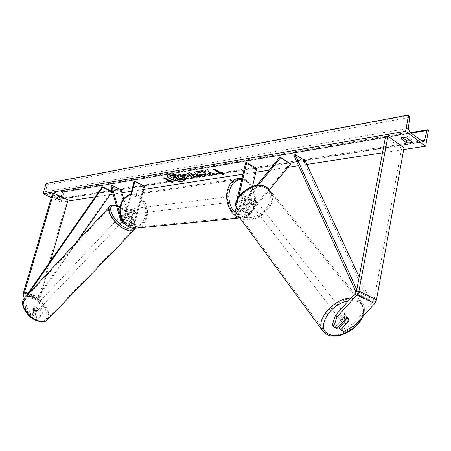 <?xml version="1.0" encoding="UTF-8"?>
<svg xmlns="http://www.w3.org/2000/svg" width="451" height="451" viewBox="0 0 451 451"><rect width="100%" height="100%" fill="white"/><g stroke="black" fill="none" stroke-linecap="round" stroke-linejoin="round"><path stroke-width="0.34" stroke-dasharray="2.25 1.69" d="M125.767 215.307L124.019 213.892L122.661 213.83L125.57 222.862L127.329 221.075L130.457 209.332L131.557 208.954L133.569 210.837L130.469 222.546L128.704 224.327L125.767 215.307L124.983 216.13L127.47 224.66L128.225 225.511L131.54 227.056L130.779 226.205L120.304 190.672L110.839 185.992M124.803 223.921L121.871 214.665L123.236 214.721L124.983 216.13M142.826 192.673L134.556 224.023L131.247 222.467C130.514 224.536 129.51 225.551 128.225 225.511M134.556 224.023C133.834 226.086 132.825 227.101 131.54 227.056M144.545 186.15L143.762 186.274L133.778 224.102L132.019 225.872L123.709 198.801M121.06 189.854L120.304 190.672M130.7 194.375L123.98 219.502L122.909 221.125M131.483 194.234L124.752 219.417L123.371 221.836M143.762 186.274L134.172 181.392M131.247 222.467L134.353 210.735L132.335 208.852L131.235 209.236L128.107 220.99L124.752 219.417M125.186 224.074C126.449 224.006 127.419 222.98 128.107 220.99M133.569 210.837L134.353 210.735M130.457 209.332L131.235 209.236M122.661 213.83L121.871 214.665M31.018 314.065L29.929 315.21L25.679 308.681L26.761 307.526L31.018 314.065L33.915 315.08L32.889 308.721L34.344 308.574L36.012 309.831L34.93 310.97L35.967 317.329L38.831 318.333L39.925 317.194L37.055 316.19L35.967 317.329M33.915 315.08L32.827 316.23L31.812 309.86L33.261 309.719L34.93 310.97M26.761 307.526L25.188 297.35M36.012 309.831L37.055 316.19M39.925 317.194L42.388 313.095L40.038 297.604L50.563 260.988M42.388 313.095L41.306 314.229L38.876 299.864L39.079 297.598L67.143 200.041L52.598 193.304M68.124 199.889L67.143 200.041M32.827 316.23L29.929 315.21M41.306 314.229L38.831 318.333M25.679 308.681L24.117 298.489M32.889 308.721L31.812 309.86M332.274 324.974L335.572 326.496L344.124 317.03L346.858 316.822L347.529 317.442L347.67 318.716L343.155 323.705M344.124 317.03L345.573 318.891M343.809 331.496L342.382 329.63L353.257 323.615L373.169 301.753L374.059 299.966L401.649 148.176L404.017 147.81M342.382 329.63L339.135 328.136M353.257 323.615L354.706 325.464M401.649 148.176L385.549 136.597M335.572 326.496L336.993 328.367M347.67 318.716L348.978 320.385M251.602 198.226L242.238 209.754L240.518 210.544L239.898 208.779L243.05 195.108L244.194 194.68L246.308 196.907L243.179 210.538L243.811 212.303L245.53 211.525L254.871 200.041L254.64 198.829L253.998 198.203L251.602 198.226L252.227 199.032L254.623 199.009L255.272 199.635L255.503 200.847L246.145 212.336L243.202 213.678C242.181 213.25 241.821 212.241 242.119 210.656L245.248 197.036L243.134 194.815L241.99 195.238L238.833 208.892L235.321 207.009C235.022 208.604 235.377 209.619 236.386 210.048L239.329 208.683L258.248 185.327M238.833 208.892C238.534 210.482 238.895 211.496 239.909 211.925L242.852 210.572L252.227 199.032M256.675 168.454L255.616 168.618L245.581 212.511C245.293 214.09 245.654 215.099 246.674 215.533L249.617 214.202L269.602 189.73M252.599 186.308L246.646 212.398L247.278 214.163L248.997 213.385L289.959 163.2M238.765 196.613L236.38 206.891L237 208.661L238.72 207.866L256.89 185.417M237.034 199.63L235.321 207.009M255.616 168.618L245.609 162.738M254.871 200.041L255.503 200.847M246.308 196.907L245.248 197.036M243.05 195.108L241.99 195.238M135.142 212.263C135.385 210.296 134.708 209.129 133.118 208.757L131.241 210.386C130.999 212.348 131.669 213.515 133.254 213.892L135.142 212.263M133.118 208.757L131.557 208.954L133.451 210.47L134.387 210.352L134.516 212.336L133.479 213.763L131.692 214.078L129.815 212.568L130.751 212.455L130.615 210.465L131.658 209.038L130.722 209.157L132.335 208.852M129.815 212.568L130.722 209.157M133.451 210.47L132.549 213.875M244.216 199.049C244.448 196.771 243.737 195.401 242.074 194.95L240.141 196.811C239.904 199.088 240.608 200.453 242.266 200.92L244.216 199.049M242.074 194.95L244.194 194.68L246.178 196.478L244.904 196.636L245.062 198.947L243.997 200.594L245.271 200.441L244.38 200.667L242.412 198.874L241.138 199.026L240.986 196.704L242.057 195.063L244.194 194.68L243.134 194.815M246.178 196.478L245.271 200.441M242.412 198.874L243.326 194.9M131.658 209.038L130.751 212.455M133.479 213.763L134.387 210.352M243.997 200.594L244.904 196.636M242.057 195.063L241.138 199.026M239.086 196.94C238.85 199.212 239.554 200.582 241.206 201.045L243.162 199.179C243.393 196.901 242.683 195.537 241.02 195.08L239.086 196.94M135.926 212.167L134.032 213.802C132.447 213.419 131.777 212.252 132.025 210.29L133.896 208.655C135.492 209.027 136.168 210.2 135.926 212.167M121.482 205.216C123.568 198.671 127.447 195.249 133.113 194.95C141.913 194.674 149.118 207.065 146.186 217.106C144.072 223.95 140.002 227.417 133.975 227.501C125.468 227.389 118.506 215.133 121.482 205.216M253.857 205.042C256.799 193.468 249.24 179.03 240.084 179.188C234.193 179.43 230.179 183.331 228.054 190.897C225.026 202.369 232.417 216.7 241.268 216.925C247.526 216.892 251.726 212.934 253.857 205.042M35.02 307.858L33.605 307.965C33.041 309.194 33.707 310.333 35.59 311.376L36.993 311.269C37.563 310.04 36.903 308.907 35.02 307.858M35.922 309.42L34.704 310.705L33.261 309.719L31.976 309.73L32.376 312.244L33.825 313.236L35.11 313.214L36.452 311.844L35.922 309.42L36.334 311.929M34.704 310.705L35.11 313.214M33.188 308.445L33.594 310.959L33.188 308.445L31.976 309.73M32.376 312.244L33.594 310.959M122.446 215.55L121.116 215.465C120.733 216.553 121.505 217.715 123.433 218.949L124.752 219.034C125.141 217.946 124.369 216.784 122.446 215.55M124.577 216.012L125.384 218.374L124.577 216.012L125.519 215.02L124.019 213.892L122.796 213.729L121.747 214.8L122.554 217.156L121.855 214.727M125.282 218.442L126.229 217.444L125.006 217.292L123.501 216.159L122.554 217.156M125.519 215.02L126.229 217.444M123.501 216.159L122.796 213.729M122.644 219.778L123.969 219.862C124.352 218.774 123.585 217.613 121.663 216.379L120.332 216.294C119.949 217.382 120.716 218.549 122.644 219.778M35.697 307.148C37.58 308.191 38.239 309.33 37.675 310.559L36.272 310.66C34.383 309.617 33.724 308.478 34.282 307.249L35.697 307.148M37.833 320.165C27.838 317.059 19.579 302.875 25.098 298.562C27.223 296.758 30.251 296.538 34.175 297.908C44.063 301.178 52.175 315.108 46.571 319.488C44.536 321.185 41.622 321.411 37.833 320.165M119.098 207.443C115.197 205.633 112.338 205.447 110.529 206.879C105.776 210.234 115.377 224.761 125.288 228.99C129.054 230.658 131.799 230.816 133.524 229.469C138.316 226.03 128.901 211.818 119.098 207.443M184.69 179.926L184.73 179.808C185.823 177.271 174.402 172.992 169.322 174.063L167.158 175.45M67.791 201.05L61.094 202.076L51.335 197.6M403.696 149.58L382.499 152.827M306.849 164.418L298.573 165.686M287.907 167.321L269.219 170.185M255.813 172.237L242.942 174.21M143.683 189.42L131.529 191.28M121.917 192.757L113.145 194.099M110.281 194.539L95.285 196.833M52.265 196.473L56.973 198.637L59.182 198.53L54.413 196.117L52.265 196.473L52.626 195.232L57.328 197.403L59.098 197.549L59.487 197.053L59.126 198.293M402.89 137.91L401.57 136.946C402.365 135.892 404.186 135.588 407.039 136.027L412.248 139.883L410.568 140.836M412.248 139.883L411.904 141.817M46.07 183.495L47.022 184.893L45.607 191.76L46.678 194.06L58.867 199.511L60.203 198.496L62.627 192.199L63.315 191.669L64.031 191.917L61.094 202.076M59.487 197.053L54.774 194.877L52.626 195.232M428.45 130.181L64.031 191.917M57.328 197.403L56.973 198.637M54.774 194.877L54.413 196.117M407.039 136.027L406.684 137.978M401.57 136.946L401.215 138.88M176.809 178.669L176.471 178.489L177.316 178.354L181.076 179.391L183.32 179.03M178.827 179.746L176.91 180.05L169.091 175.896M163.521 177.841L163.121 177.903M163.183 177.66L164.13 177.739M172.186 182.136L171.047 180.411L169.965 180.817M170.033 180.569L164.198 177.491M169.018 180.733L167.941 181.139M168.003 180.896L168.516 181.048M220.759 172.705L221.993 172.254L223.239 174.52M223.301 174.261L223.014 174.171M219.039 172.975L218.436 173.077M218.498 172.818L219.66 172.632M214.056 169.48L213.644 169.548M220.821 172.44L214.811 169.356M214.873 169.091L213.712 169.283M215.347 173.979L208.441 172.107M208.503 171.854L207.905 169.728M210.363 174.774L208.672 173.838M208.734 173.579L208.61 172.964M206.084 172.107L202.86 170.32L200.718 170.923M200.78 170.67L201.123 170.856M207.967 169.469L205.402 170.145M179.188 174.509L181.883 173.821L187.627 174.83L188.828 176.262M186.421 177.029L188.586 178.478M188.648 178.23L188.242 178.292M182.644 174.988L184.718 176.11L186.116 175.805M194.618 172.338L196.208 171.318L201.016 171.707M197.527 172.942L198.536 173.872L202.409 174.746L203.113 174.43M203.13 173.945L205.791 174.599M205.859 174.34L205.921 175.106M193.53 176.476L194.342 177.564M187.526 172.874L189.386 172.806M189.454 172.553L200.362 176.606M200.424 176.352L199.878 176.442M191.055 174.12L192.464 175.467L194.082 175.202M176.459 177.249L176.127 176.702L174.148 176.375L172.829 176.831M172.891 176.583L173.229 176.764M345.951 315.666C342.394 315.587 340.578 317.132 340.511 320.289L341.198 320.92C344.767 320.988 346.577 319.443 346.627 316.286L345.951 315.666M342.506 322.273L341.035 320.368L344.44 316.602C342.422 317.442 341.289 318.699 341.035 320.368M344.44 316.602L346.069 318.694M349.175 320.171L347.541 318.079L344.147 321.828C346.148 320.994 347.281 319.748 347.541 318.079M344.147 321.828L345.765 323.925M255.255 199.816C252.098 199.517 250.615 200.853 250.807 203.824L251.472 204.466C254.64 204.754 256.117 203.412 255.903 200.441L255.255 199.816M255.644 200.627L252.943 203.942C254.652 203.283 255.548 202.178 255.644 200.627L253.998 198.203L252.019 198.074L252.774 199.038C251.06 199.703 250.158 200.808 250.074 202.364L252.774 199.038M250.807 203.824L249.561 202.2L249.324 201.394L250.074 202.364M249.561 202.2L250.22 202.843L252.194 202.967L252.943 203.942M254.883 199.663L252.194 202.967M249.324 201.394L252.019 198.074M255.892 200.627C252.729 200.329 251.241 201.665 251.438 204.636L252.098 205.278C255.272 205.566 256.749 204.224 256.54 201.253L255.892 200.627M340.308 319.765L339.62 319.128C339.682 315.976 341.492 314.437 345.049 314.516L345.725 315.136C345.675 318.288 343.871 319.832 340.308 319.765M327.792 333.627L323.147 329.36C315.052 316.737 344.141 292.225 357.806 300.394L361.792 304.075C370.243 316.72 341.937 341.091 327.792 333.627M242.074 217.591C255.238 225.573 278.521 204.235 269.923 191.827L266.079 188.123C253.299 179.645 229.508 200.836 237.621 213.261L242.074 217.591M111.747 191.325L37.083 297.688L27.449 294.148L39.942 298.742M37.083 297.688L37.371 298.359L27.731 294.819L28.283 294.024M37.371 298.359L77.668 240.975M356.792 289.7L358.99 294.509L369.938 300.107L359.182 276.97M369.938 300.107L368.552 301.15L304.03 161.813L305.169 160.798M304.03 161.813L293.939 155.488M368.552 301.15L357.592 295.574L356.07 292.231M358.99 294.509L357.592 295.574M124.335 223.2L120.981 221.638M130.779 226.205L127.47 224.66M133.778 224.102L130.469 222.546M131.574 225.376L128.264 223.831M125.13 222.366L122.711 221.238M127.329 221.075L123.98 219.502M40.038 297.604L28.109 293.201M39.079 297.598L23.694 291.927M38.876 299.864L23.463 294.221M373.169 301.753L355.647 292.8M374.059 299.966L356.555 290.974M242.852 210.572L239.329 208.683M249.617 214.202L246.145 212.336M245.581 212.511L242.119 210.656M248.997 213.385L245.53 211.525M246.646 212.398L243.179 210.538M242.238 209.754L238.72 207.866M239.898 208.779L236.38 206.891M145.059 217.032C142.042 225.489 136.777 228.516 129.274 226.109C122.187 221.734 119.453 214.862 121.065 205.493C125.79 186.235 150.606 198.784 145.059 217.032M137.324 227.997C142.026 226.565 145.183 223.031 146.795 217.399C149.873 206.846 142.296 193.829 133.045 194.127L240.011 178.23C249.629 178.055 257.577 193.231 254.488 205.391C252.25 213.689 247.836 217.85 241.251 217.878L239.622 217.619M237.198 214.45C245.451 218.397 251.235 215.155 254.556 204.726C257.341 193.721 250.395 179.938 241.691 179.594M33.56 298.928C48.545 303.833 52.654 326.298 37.089 320.554C21.377 315.48 18.096 292.614 33.56 298.928M47.096 320.03C52.987 315.429 44.474 300.794 34.09 297.361C29.958 295.918 26.778 296.144 24.54 298.043M109.931 206.316C111.837 204.81 114.842 205.013 118.946 206.913C128.823 211.339 138.57 225.444 134.505 229.638M133.992 228.324C138.649 225.004 129.488 211.175 119.96 206.919L116.437 205.656M409.655 132.075L46.678 194.06M422.469 141.648L58.235 199.376M409.012 115.27L46.453 183.675M428.044 129.871L63.659 191.743M411.137 133.186L62.627 192.199M421.459 140.892L60.203 198.496M408.38 128.259L45.607 191.76M409.683 117.299L47.022 184.893M348.285 300.992C352.231 300.332 355.568 300.67 358.297 302.012C363.709 305.226 364.836 310.497 361.679 317.825M324.196 332.607L327.048 334.45C341.92 342.275 371.635 316.681 362.745 303.393L358.573 299.537L350.901 298.077M362.858 316.54C364.927 311.714 364.887 307.334 362.745 303.393L270.718 191.241C279.761 204.28 255.317 226.701 241.477 218.323L238.5 216.102M265.081 187.751C256.698 184.318 248.535 186.77 240.58 195.103C234.407 204.314 234.813 211.395 241.798 216.35C250.108 219.479 258.113 217.032 265.808 209.005C272.054 200.086 271.812 193 265.081 187.751M128.704 224.327L132.019 225.872M125.57 222.862L122.215 221.294M122.689 213.802L121.905 214.631M32.929 308.681L31.846 309.826M347.529 317.442L346.627 316.286M246.674 215.533L243.202 213.678M243.811 212.303L247.278 214.163M240.518 210.544L237 208.661M239.909 211.925L236.386 210.048M255.903 200.441L255.272 199.635M239.904 218.008L241.251 217.878C248.197 217.709 252.763 213.475 254.945 205.166C256.557 194.747 254.347 182.429 241.961 178.427M133.254 213.892L131.692 214.078M242.266 200.92L244.38 200.667M129.978 194.556L133.045 194.127M241.206 201.045L134.032 213.802M240.084 179.188L133.113 194.95M241.268 216.925L133.975 227.501M241.02 195.08L133.896 208.655M135.289 228.324C137.628 222.061 128.445 210.809 119.673 206.586L116.352 205.363M36.993 311.269L36.452 311.844M33.064 308.54L33.605 307.965M124.752 219.034L125.384 218.374M121.116 215.465L121.747 214.8M123.969 219.862L37.675 310.559M110.529 206.879L25.098 298.562M133.524 229.469L46.571 319.488M120.332 216.294L34.282 307.249M59.543 197.296L59.182 198.53M63.315 191.669L410.421 132.65M58.867 199.511L423.156 141.918M52.203 196.219L52.564 194.984M340.511 320.289L342.258 322.555M268.559 188.698L270.718 191.241M251.438 204.636L339.62 319.128M269.923 191.827L361.792 304.075M237.621 213.261L323.147 329.36M256.54 201.253L345.725 315.136"/><path stroke-width="0.68" d="M123.371 221.836L121.731 222.49L120.981 221.638L110.839 185.992L111.594 185.169L121.06 189.854L123.709 198.801M122.909 221.125L122.215 221.294L121.781 220.798L111.594 185.169M142.826 192.673L144.545 186.15L134.95 181.263L134.172 181.392L130.7 194.375M134.95 181.263L131.483 194.234M124.803 223.921L125.186 224.074M25.188 297.35L24.642 291.927L53.562 193.141L52.598 193.304L23.694 291.927L23.463 294.221L24.117 298.489M50.563 260.988L68.124 199.889L53.562 193.141M335.505 315.21L332.274 324.974L333.689 326.851L336.993 328.367L345.573 318.891L348.307 318.677L348.984 319.297L349.125 320.576L340.561 330.008L343.809 331.496L354.706 325.464L374.691 303.568L376.472 299.983L404.017 147.81L387.922 136.191L358.968 290.968L357.153 294.633L336.942 317.081L335.505 315.21L355.647 292.8L356.555 290.974L385.549 136.597L387.922 136.191M343.155 323.705L339.135 328.136L340.561 330.008M333.689 326.851L336.942 317.081M258.248 185.327L280.573 157.765L290.647 163.967L269.602 189.73M256.89 185.417L279.891 156.999L290.647 163.967M279.891 156.999L280.573 157.765M237.034 199.63L245.609 162.738L246.669 162.563L238.765 196.613M246.669 162.563L256.675 168.454L252.599 186.308M167.158 175.45C166.492 178.044 177.474 182.063 182.492 181.088L184.69 179.926M169.26 174.311L167.118 175.569C166.086 178.134 177.305 182.334 182.429 181.336L184.668 180.056C185.761 177.519 174.34 173.24 169.26 174.311M51.335 197.6L43.025 193.783L46.07 183.495L408.583 114.943L409.683 117.299L408.38 128.259L409.655 132.075L423.156 141.918L424.566 140.402L426.945 130.508L427.666 129.719L428.45 130.181L425.659 146.214L403.696 149.58M382.499 152.827L306.849 164.418M298.573 165.686L287.907 167.321M269.219 170.185L255.813 172.237M242.942 174.21L143.683 189.42M131.529 191.28L121.917 192.757M113.145 194.099L110.281 194.539M95.285 196.833L67.791 201.05M425.659 146.214L405.612 131.303L43.025 193.783M205.791 174.599L205.898 175.242L204.264 176.099L200.413 175.896L196.371 174.469L194.573 172.462L196.14 171.572L200.954 171.961L200.678 172.925L198.13 172.677L197.465 173.06L198.451 174.114L202.341 174.999L203.068 174.204L205.791 174.599M187.565 175.078L188.817 176.392L186.359 177.277L188.586 178.478L186.618 178.788L178.782 174.576L181.821 174.069L187.565 175.078M208.441 172.107L207.905 169.728L205.402 170.145L206.022 172.367L202.798 170.579L200.718 170.923L208.616 175.298L210.707 174.965L208.672 173.838L208.548 173.218L213.379 174.537L215.922 174.137L208.441 172.107M406.441 142.696L401.215 138.88C402.01 137.831 403.831 137.532 406.684 137.978L411.904 141.817L409.925 142.815L406.441 142.696L406.785 140.768L402.89 137.91M168.956 180.975L167.941 181.139L172.468 182.48L170.985 180.654L169.965 180.817L164.13 177.739L163.121 177.903L168.956 180.975L163.521 177.841M221.931 172.513L223.239 174.52L218.436 173.077L219.598 172.891L213.644 169.548L214.811 169.356L220.759 172.705L221.931 172.513M196.281 176.279L193.468 176.73L194.342 177.564L192.278 177.891L187.464 173.128L189.386 172.806L200.362 176.606L198.198 176.95L196.343 176.025L193.468 176.73M410.568 140.836L406.785 140.768M405.612 131.303L408.583 114.943M176.809 178.669L178.827 179.746L176.848 180.299L169.091 175.896L172.361 175.349L175.484 175.428L177.959 176.318L179.081 177.677M179.047 177.874L183.32 179.03L181.014 179.633L177.254 178.602L176.409 178.737L178.765 179.994M175.484 175.428L177.897 176.566L179.07 177.801L178.867 178.094L183.258 179.278M169.029 176.144L172.293 175.597L175.422 175.676M168.516 181.048L172.186 182.136M223.014 174.171L219.039 172.975M214.056 169.48L219.598 172.891M208.548 173.218L213.379 174.537M213.447 174.283L215.347 173.979M201.123 170.856L208.616 175.298M208.678 175.039L210.363 174.774M205.532 170.123L206.022 172.367M188.828 176.262L186.359 177.277M188.242 178.292L186.618 178.788M186.68 178.54L179.188 174.509M186.116 175.805L185.744 175.208L182.644 174.988L184.656 176.358L186.139 175.941L185.699 175.473L182.582 175.242M205.921 175.106L203.852 175.901L199.872 175.512L196.439 174.216L194.618 172.338M200.943 171.961L200.678 172.925M200.74 172.665L198.192 172.423L197.527 172.942M194.127 177.356L192.278 177.891M192.34 177.643L187.734 173.077M199.878 176.442L198.198 176.95M198.26 176.702L196.343 176.025M194.02 175.456L191.055 174.12L192.402 175.715L194.02 175.456L190.993 174.374M176.087 176.961L172.829 176.831L174.712 177.829L176.488 177.384L176.087 176.961M173.229 176.764L174.774 177.587L176.459 177.249M348.307 318.677L346.069 318.694L342.653 322.465L342.839 323.311L343.532 323.948L345.765 323.925L349.175 320.171L348.307 318.677M77.668 240.975L112.124 191.912L111.747 191.325L102.338 186.72L27.449 294.148L27.669 294.683M112.124 191.912L102.71 187.3L102.338 186.72M28.283 294.024L102.71 187.3M359.182 276.97L305.169 160.798L295.078 154.456L356.792 289.7M356.07 292.231L293.939 155.488L295.078 154.456M122.711 221.238L121.781 220.798M27.449 294.148L24.529 293.071M28.109 293.201L24.642 291.927M376.472 299.983L358.968 290.968M374.691 303.568L357.153 294.633M133.045 194.127C127.103 194.449 123.033 198.04 120.845 204.906C117.711 215.324 125.023 228.195 133.953 228.324L137.324 227.997M239.622 217.619C230.951 215.944 224.451 201.766 227.383 190.525C229.621 182.587 233.827 178.489 240.011 178.23L241.961 178.427M241.691 179.594C235.721 179.543 231.651 183.331 229.48 190.959C227.834 201.146 230.405 208.976 237.198 214.45M37.929 320.74C41.904 322.048 44.965 321.811 47.096 320.03C45.957 321.834 42.727 322.149 37.41 320.988C27.071 317.718 18.418 303.337 24.54 298.043C18.745 302.576 27.421 317.481 37.929 320.74M134.505 229.638L134.094 230.049C132.284 231.464 129.398 231.295 125.451 229.548C115.033 225.111 104.942 209.845 109.931 206.316L24.54 298.043M116.437 205.656C104.491 202.386 112.722 222.146 125.998 227.845C129.651 229.469 132.318 229.627 133.992 228.324M426.945 130.508L411.137 133.186M424.566 140.402L421.459 140.892M361.679 317.825C356.465 329.658 338.25 338.915 329.078 334.332C315.131 329.36 329.534 303.551 348.285 300.992M350.901 298.077C334.591 298.01 315.537 319.449 322.149 329.952L324.196 332.607M238.5 216.102L236.781 213.757C228.268 200.701 253.276 178.449 266.693 187.368L270.718 191.241M125.085 224.051L121.731 222.49M239.904 218.008L133.953 228.324C124.707 228.167 117.486 215.358 120.58 205.047C121.68 200.131 124.814 196.636 129.978 194.556M47.096 320.03L134.094 230.049L135.289 228.324M116.352 205.363C112.97 204.788 110.828 205.104 109.931 206.316M410.421 132.65L427.469 129.753M266.406 187.165C252.656 178.393 228.167 200.041 236.781 213.757L323.029 331.31L324.9 333.221L327.702 334.879C338.346 339.834 357.688 329.484 362.858 316.54M342.258 322.555L342.839 323.311M266.603 187.278L268.559 188.698"/></g></svg>
